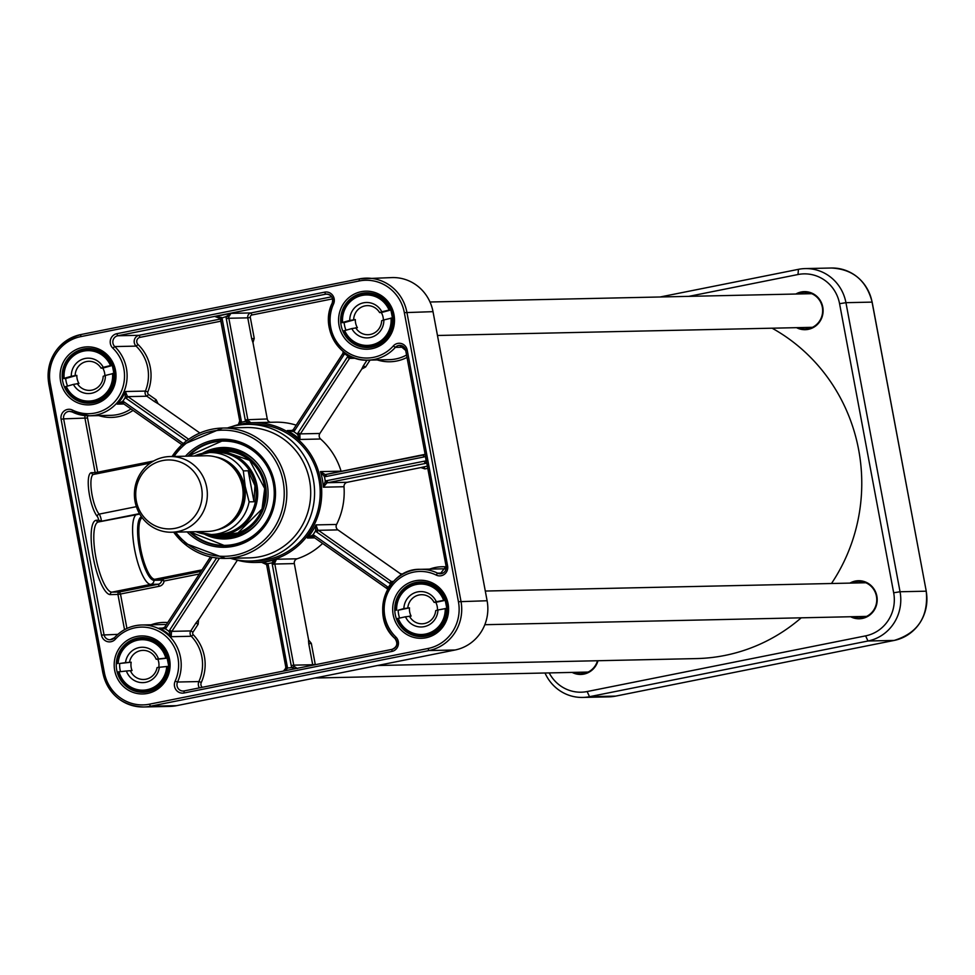 <?xml version="1.0" encoding="UTF-8"?>
<svg xmlns="http://www.w3.org/2000/svg" width="975" height="975" viewBox="0 0 975 975"><rect width="100%" height="100%" fill="white"/><g stroke="black" fill="none" stroke-linecap="round" stroke-linejoin="round"><path stroke-width="1.46" d="M377.362 665.523L696.382 658.588A175.585 169.199 -91.2 0 0 724.827 655.456A175.585 169.199 -91.2 0 0 801.218 617.821M831.48 583.513A175.585 169.199 -91.2 0 0 772.102 328.197M171.697 532.228L207.456 531.448A37.854 36.477 -91.2 0 0 242.434 486.452A37.854 36.477 -91.2 0 0 205.81 455.764L170.052 456.544A37.854 36.477 -91.2 0 0 134.404 495.178A37.854 36.477 -91.2 0 0 171.697 532.228A37.854 36.477 -91.2 0 0 206.676 487.232A37.854 36.477 -91.2 0 0 170.052 456.544M248.198 470.779L254.926 485.648L254 501.747L249.113 501.857L245.212 486.391L243.311 470.888L248.198 470.779L254 501.747M196.036 531.704A41.011 39.512 -91.2 0 0 211.307 534.519L217.596 534.385A41.011 39.512 -91.2 0 0 255.487 485.635A41.011 39.512 -91.2 0 0 215.804 452.4L209.515 452.534A41.011 39.512 -91.2 0 0 194.391 456.02M208.711 534.495A42.059 40.523 -91.2 0 0 218.108 535.433A42.059 40.523 -91.2 0 0 256.973 485.428A42.059 40.523 -91.2 0 0 216.267 451.34A42.059 40.523 -91.2 0 0 206.932 452.68M201.569 487.914A34.491 33.235 -91.2 0 0 147.152 468.366A34.491 33.235 -91.2 0 0 158.121 527.024A34.491 33.235 -91.2 0 0 201.569 487.914M392.303 277.57A42.059 40.523 88.8 0 1 433.01 311.659L487.11 600.746A42.059 40.523 88.8 0 1 455.057 649.996L176.56 705.668A42.059 40.523 88.8 0 1 169.748 706.412L143.63 706.985A42.059 40.523 -91.2 0 0 150.442 706.229L428.927 650.557A42.059 40.523 -91.2 0 0 460.98 601.307L406.88 312.232A42.059 40.523 -91.2 0 0 366.186 278.143A42.059 40.523 -91.2 0 0 359.373 278.887L80.852 334.559L80.706 336.643L359.19 280.971L359.348 278.887L392.303 277.57M199.863 432.997L158.096 403.699L156.158 399.799L148.553 394.461A2.108 2.023 88.8 0 1 147.822 391.889A42.059 40.523 -91.2 0 0 138.048 344.565A4.205 4.058 88.8 0 1 140.034 337.35L221.045 321.153M188.663 439.25L127.92 396.63L146.859 396.216L154.464 401.554L156.158 399.799M270.392 422.285A4.205 4.058 88.8 0 1 267.26 418.97L252.964 342.566L254.243 338.398L250.319 317.448A2.108 2.023 88.8 0 1 251.928 314.986L332.585 298.862M296.205 425.161A69.92 67.373 -91.2 0 0 275.291 422.187L252.817 422.675A69.92 67.373 -91.2 0 0 249.088 422.857A69.92 67.373 -91.2 0 0 232.074 426.55M250.941 422.821L248.113 420.457A4.205 4.058 88.8 0 1 247.772 419.396L228.845 318.264L247.772 317.85L251.696 338.8L254.243 338.398M228.808 316.838L230.917 313.365L226.249 316.546L228.808 316.838A4.205 4.058 88.8 0 0 228.845 318.264L226.285 318.679L245.212 419.811A6.313 6.082 -91.2 0 0 245.737 421.395L249.368 422.833M239.253 424.405L241.337 422.273L239.801 422.114L238.424 424.612M248.113 420.457L245.737 421.395A72.016 69.408 -91.2 0 0 241.337 422.273A6.313 6.082 -91.2 0 0 241.239 420.603L222.312 319.471A6.313 6.082 -91.2 0 0 221.581 317.472L215.012 316.546L220.399 318.52A4.205 4.058 88.8 0 1 220.874 319.812M331.683 296.79L250.977 312.926L230.917 313.365L215.012 316.546L220.399 318.52M97.805 473.545L97.683 472.205L95.136 472.607A2.108 2.023 -91.2 0 0 95.94 473.911M139.498 513.63L101.461 521.235L98.682 520.211L99.95 521.662M119.535 591.971A2.108 2.023 -91.2 0 0 117.938 594.433L120.486 594.031L119.535 591.971L111.954 592.142L150.747 584.378L158.328 584.22L119.535 591.971M141.509 516.799A32.382 8.531 78.7 0 0 139.644 549.839A32.382 8.531 78.7 0 0 154.026 580.296L161.606 580.137L164.129 581.015L162.423 579.113L154.842 579.284A31.541 8.312 -101.3 0 1 141.046 550.631A31.541 8.312 -101.3 0 1 142.143 517.652M123.277 403.516A4.205 4.058 88.8 0 0 122.618 403.163L122.801 401.225L117.134 404.125L122.521 403.126M126.226 398.385L127.92 396.63A4.205 4.058 88.8 0 1 127.262 396.033L125.336 391.511L125.227 397.495A6.313 6.082 -91.2 0 0 126.226 398.385L186.615 440.761M272.659 561.856A69.92 67.373 -91.2 0 0 274.487 561.953M392.023 649.374L184.178 690.922A6.313 6.082 88.8 0 1 177.535 682.025L198.888 681.562L201.289 682.451A42.059 40.523 -91.2 0 0 193.269 634.762A2.108 2.023 88.8 0 1 193.026 632.105L198.157 624.219L198.547 619.856L237.376 560.211M284.152 670.934L287.272 668.497A6.313 6.082 -91.2 0 0 287.235 666.364L268.308 565.232A6.313 6.082 -91.2 0 0 267.784 563.648L261.458 562.246L266.528 564.562A4.205 4.058 88.8 0 1 266.87 565.573M315.339 664.694A2.108 2.023 88.8 0 1 315.242 664.341L311.317 643.39L308.624 640.002L294.328 563.599A4.205 4.058 88.8 0 1 297.082 558.797L276.473 559.248L272.183 562.77L274.767 562.916L276.461 559.248A69.92 67.373 88.8 0 1 261.458 562.246L266.528 564.562M198.157 624.219L195.914 623.049L190.783 630.935A4.205 4.058 -91.2 0 0 191.283 636.261A39.951 38.5 88.8 0 1 198.888 681.562A6.313 6.082 -91.2 0 0 199.412 687.875M164.458 627.425L161.338 628.485L159.059 628.168L165.397 628.863A6.313 6.082 -91.2 0 0 166.25 627.815L212.184 557.237M216.621 557.956L169.613 630.179A6.313 6.082 -91.2 0 0 168.992 631.386L171.222 636.699L171.442 632.153L168.992 631.386A42.059 40.523 -91.2 0 0 165.397 628.863L164.483 627.352L165.043 626.657L166.25 627.815M268.308 565.232L266.797 565.61L266.455 564.537L267.784 563.648A72.016 69.408 -91.2 0 0 272.183 562.77A6.313 6.082 -91.2 0 0 272.281 564.44L291.208 665.572A6.313 6.082 -91.2 0 0 291.939 667.57L285.76 668.192L283.469 671.068M297.082 558.797A69.92 67.373 -91.2 0 0 322.615 543.441M402.699 574.178L400.067 573.507L337.911 529.888A4.205 4.058 88.8 0 1 336.582 524.452A69.92 67.373 -91.2 0 0 343.992 486.732A4.205 4.058 88.8 0 1 347.258 482.284L420.859 467.573L424.881 468.914L427.769 468.329M341.177 471.461A4.205 4.058 88.8 0 1 341.067 471.157A69.92 67.373 -91.2 0 0 320.592 439.006A4.205 4.058 88.8 0 1 319.873 433.461L361.798 369.025L365.552 367.027L370.073 360.08M234.975 559.504A69.92 67.373 -91.2 0 0 255.864 562.477A69.92 67.373 -91.2 0 0 267.187 561.234A69.92 67.373 -91.2 0 0 321.336 485.197A69.92 67.373 -91.2 0 0 252.817 422.675M426.428 461.212L426.294 461.138A6.313 6.082 -91.2 0 0 424.235 461.187L326.808 480.663A6.313 6.082 -91.2 0 0 325.284 481.187L323.371 487.183L326.735 483.064A4.205 4.058 88.8 0 1 327.758 482.71L426.562 463.21M427.367 466.172L423.942 466.854L424.881 468.914M292.829 430.097L289.941 431.023L287.296 430.56A69.92 67.373 88.8 0 1 299.971 439.457L299.898 434.887L297.412 434.216L299.971 439.457L320.592 439.006M367.039 360.141L363.309 365.857L365.552 367.027M313.767 537.201A4.205 4.058 88.8 0 0 312.926 536.774L313.012 534.8L307.418 538.042L312.829 536.75M247.236 424.369L252.854 424.247A68.347 65.861 88.8 0 1 319.824 485.367A68.347 65.861 88.8 0 1 266.906 559.687A68.347 65.861 88.8 0 1 255.828 560.893L250.209 561.015A68.347 65.861 -91.2 0 0 261.288 559.808A68.347 65.861 -91.2 0 0 314.206 485.489A68.347 65.861 -91.2 0 0 247.236 424.369A68.347 65.861 -91.2 0 0 227.541 427.952M230.368 558.297A68.347 65.861 -91.2 0 0 250.209 561.015M173.696 532.192A65.191 62.814 -91.2 0 0 225.42 558.407L249.295 557.883A65.191 62.814 -91.2 0 0 259.862 556.725A65.191 62.814 -91.2 0 0 310.342 485.842A65.191 62.814 -91.2 0 0 246.468 427.538L222.592 428.062A65.191 62.814 -91.2 0 0 172.051 456.507M311.317 643.39L308.77 643.793L312.695 664.743L293.755 665.157L274.828 564.025L294.328 563.599M292.244 430.45L287.296 430.56L293.694 431.608A6.313 6.082 -91.2 0 0 294.767 430.353L343.907 354.863A6.313 6.082 -91.2 0 0 344.516 353.657L344.333 352.402M349.72 355.826L348.112 356.18A6.313 6.082 -91.2 0 0 347.271 357.216L298.131 432.717A6.313 6.082 -91.2 0 0 297.412 434.216A72.016 69.408 -91.2 0 0 293.694 431.608L292.866 430.024L293.572 429.195L294.767 430.353M393.534 581.38L391.255 581.429L318.423 530.315A4.205 4.058 88.8 0 1 317.618 529.571L315.961 524.903L315.522 530.948A6.313 6.082 -91.2 0 0 316.729 532.07L389.561 583.184A6.313 6.082 -91.2 0 0 390.719 583.818L391.426 583.806M388.477 588.035L388.294 587.547A6.313 6.082 -91.2 0 0 387.294 586.658L314.462 535.543A6.313 6.082 -91.2 0 0 313.012 534.8A72.016 69.408 -91.2 0 0 315.522 530.948L317.618 529.571M297.387 668.521L294.243 666.486A4.205 4.058 88.8 0 1 293.755 665.157L291.208 665.572M425.149 454.326L325.528 474.52A4.205 4.058 88.8 0 1 325.138 474.52L320.458 471.607L324.431 476.629L325.138 474.52M165.055 626.742A4.205 4.058 88.8 0 1 164.568 627.327L161.302 628.485M294.243 666.486L291.939 667.57L295.181 668.728M387.282 588.863A4.205 4.058 88.8 0 0 386.722 588.388L387.307 588.949L388.294 587.547A42.059 40.523 -91.2 0 1 390.719 583.818L392.023 581.856A4.205 4.058 88.8 0 1 391.255 581.429L389.561 583.184M392.864 582.099L392.023 581.856M424.235 461.187L425.185 463.235A4.205 4.058 88.8 0 1 426.502 463.198L425.393 456.3A6.313 6.082 -91.2 0 1 423.467 457.056L326.04 476.531A6.313 6.082 -91.2 0 1 324.431 476.629A72.016 69.408 -91.2 0 1 325.284 481.187L326.735 483.064M425.137 454.301L425.49 456.178M343.371 351.646L343.115 352.889L344.516 353.657A42.059 40.523 -91.2 0 0 348.112 356.18L350.074 357.691L351.512 356.704M289.941 431.023L292.939 429.999A4.205 4.058 88.8 0 0 293.572 429.28M226.285 318.679A6.313 6.082 -91.2 0 1 226.249 316.546L220.313 318.496L239.801 420.944M127.262 396.033L125.227 397.495A42.059 40.523 -91.2 0 1 122.801 401.225A6.313 6.082 -91.2 0 1 123.959 401.858L183.276 443.491M187.103 531.899A54.039 52.077 -91.2 0 0 233.378 546.317A54.039 52.077 -91.2 0 0 269.027 467.196A54.039 52.077 -91.2 0 0 185.457 456.215M187.87 456.154A52.565 50.663 88.8 0 1 222.69 440.676A52.565 50.663 88.8 0 1 274.207 487.695A52.565 50.663 88.8 0 1 233.5 544.854A52.565 50.663 88.8 0 1 224.981 545.793A52.565 50.663 88.8 0 1 189.516 531.838M189.796 531.838A52.565 50.663 -91.2 0 0 225.115 545.793L189.784 531.838M188.138 456.154L222.824 440.676A52.565 50.663 -91.2 0 0 188.151 456.154M204.092 533.995A45.74 44.07 -91.2 0 0 229.576 538.614A45.74 44.07 -91.2 0 0 268.064 492.278A45.74 44.07 -91.2 0 0 227.602 447.659A45.74 44.07 -91.2 0 0 202.337 453.375M213.403 535.251A43.534 41.949 -91.2 0 0 265.468 484.989A43.534 41.949 -91.2 0 0 211.587 451.717M75.16 375.412A14.552 14.016 88.8 0 1 101.059 368.16L103.265 367.331A17.696 17.062 -91.2 0 0 83.874 358.776A17.696 17.062 -91.2 0 0 71.285 376.277L76.842 375.375A14.552 14.016 -91.2 0 0 78.963 383.492L73.405 384.394A17.696 17.062 -91.2 0 0 92.796 392.962A17.696 17.062 -91.2 0 0 105.385 375.448L103.179 376.289A14.552 14.016 88.8 0 1 77.281 383.528M104.873 375.643A14.552 14.016 -91.2 0 0 102.753 368.123L101.059 368.16M67.543 386.039A26.288 25.326 88.8 0 1 65.666 378.495L76.842 375.375M65.666 378.495L63.424 378.544L71.285 376.277M103.265 367.331L112.613 365.028M114.648 373.157L105.385 375.448M73.405 384.394L65.544 386.661A26.288 25.326 -91.2 0 0 89.188 402.139A26.288 25.326 -91.2 0 0 113.807 373.169M112.527 373.449A25.228 24.314 88.8 0 1 94.697 400.225A25.228 24.314 88.8 0 1 66.251 386.393L65.544 386.661M63.424 378.544L64.131 378.276A25.228 24.314 88.8 0 1 81.973 351.5A25.228 24.314 88.8 0 1 110.407 365.332M102.753 368.123L112.734 365.332M129.492 662.244A14.552 14.016 88.8 0 1 156.171 659.246L158.462 658.905A17.696 17.062 -91.2 0 0 140.571 647.351A17.696 17.062 -91.2 0 0 125.519 662.61L131.174 662.208A14.552 14.016 -91.2 0 0 132.064 670.568L126.409 670.983A17.696 17.062 -91.2 0 0 144.3 682.537A17.696 17.062 -91.2 0 0 159.339 667.266L157.06 667.607A14.552 14.016 88.8 0 1 130.382 670.605M158.779 667.351A14.552 14.016 -91.2 0 0 157.853 659.21L156.171 659.246M120.486 671.641A26.288 25.326 88.8 0 1 119.657 663.5L131.174 662.208M119.657 663.5L125.519 662.61M158.462 658.905L167.993 657.942M168.846 666.303L159.339 667.266M126.409 670.983L118.304 671.909A26.288 25.326 -91.2 0 0 143.288 691.214A26.288 25.326 -91.2 0 0 168.005 666.327M166.701 666.437A25.228 24.314 88.8 0 1 145.092 690.032A25.228 24.314 88.8 0 1 119.035 671.812L118.304 671.909C122.363 684.243 130.699 690.678 143.288 691.214L150.394 691.056M167.127 657.954A26.288 25.326 -91.2 0 0 142.143 638.662A26.288 25.326 -91.2 0 0 117.414 663.536L118.158 663.439A25.228 24.314 88.8 0 1 139.766 639.856A25.228 24.314 88.8 0 1 165.823 658.076M157.853 659.21L168.029 658.064M407.806 607.888A14.552 14.016 88.8 0 1 434.094 602.367L436.337 601.733A17.696 17.062 -91.2 0 0 417.507 591.923A17.696 17.062 -91.2 0 0 403.869 608.558L409.488 607.852A14.552 14.016 -91.2 0 0 411.109 616.102L405.49 616.797A17.696 17.062 -91.2 0 0 424.332 626.62A17.696 17.062 -91.2 0 0 437.958 609.984L435.715 610.618A14.552 14.016 88.8 0 1 409.427 616.139M437.434 610.131A14.552 14.016 -91.2 0 0 435.788 602.331L434.094 602.367M399.604 618.04A26.288 25.326 88.8 0 1 398.141 610.24L409.488 607.852M398.141 610.24L403.869 608.558M436.337 601.733L445.794 599.978M447.342 608.229L437.958 609.984M405.49 616.797L397.508 618.528A26.288 25.326 -91.2 0 0 421.773 635.542A26.288 25.326 -91.2 0 0 446.513 608.242M445.222 608.461A25.228 24.314 88.8 0 1 425.783 634.006A25.228 24.314 88.8 0 1 398.239 618.321L397.508 618.528C402.102 629.497 410.207 635.176 421.773 635.542L428.878 635.383M395.887 610.289L396.618 610.082A25.228 24.314 88.8 0 1 416.057 584.537A25.228 24.314 88.8 0 1 443.601 600.21M435.788 602.331L445.867 600.21M353.657 319.605A14.552 14.016 88.8 0 1 379.616 312.597L381.822 311.793A17.696 17.062 -91.2 0 0 362.505 303.054A17.696 17.062 -91.2 0 0 349.769 320.446L355.339 319.568A14.552 14.016 -91.2 0 0 357.386 327.71L351.817 328.587A17.696 17.062 -91.2 0 0 371.134 337.326A17.696 17.062 -91.2 0 0 383.87 319.934L381.664 320.738A14.552 14.016 88.8 0 1 355.704 327.746M383.37 320.129A14.552 14.016 -91.2 0 0 381.31 312.561L379.616 312.597M345.954 330.159A26.288 25.326 88.8 0 1 344.126 322.591L355.339 319.568M344.126 322.591L341.884 322.64L349.769 320.446M381.822 311.793L391.194 309.575M393.157 317.716L383.87 319.934M351.817 328.587L343.931 330.781A26.288 25.326 -91.2 0 0 367.673 346.466A26.288 25.326 -91.2 0 0 392.316 317.728M391.036 318.008A25.228 24.314 88.8 0 1 372.974 344.614A25.228 24.314 88.8 0 1 344.65 330.513L343.931 330.781M341.884 322.64L342.591 322.372A25.228 24.314 88.8 0 1 360.665 295.766A25.228 24.314 88.8 0 1 388.988 309.867M381.31 312.561L391.304 309.867M861.79 616.505A17.696 17.062 -91.2 0 0 864.776 617.151M864.021 582.087A17.696 17.062 -91.2 0 0 861.059 582.867M809.92 293.012A17.696 17.062 -91.2 0 0 806.959 293.792M807.69 327.429A17.696 17.062 -91.2 0 0 810.676 328.075M583.294 672.177A17.696 17.062 -91.2 0 0 586.292 672.823M581.258 672.226A18.403 17.733 -91.2 0 0 584.695 673.298M597.517 660.733A18.403 17.733 88.8 0 1 583.915 673.481A18.403 17.733 88.8 0 1 580.942 673.81A18.403 17.733 88.8 0 1 573.727 672.384M572.167 672.421A19.025 18.342 -91.2 0 0 583.867 674.103A19.025 18.342 -91.2 0 0 597.992 660.721M808.299 292.598A18.403 17.733 -91.2 0 0 804.911 293.828M805.642 327.466A18.403 17.733 -91.2 0 0 809.079 328.551M797.379 293.999A18.403 17.733 88.8 0 1 804.533 292.268A18.403 17.733 88.8 0 1 822.559 308.722A18.403 17.733 88.8 0 1 808.312 328.721A18.403 17.733 88.8 0 1 805.326 329.05A18.403 17.733 88.8 0 1 798.111 327.637M796.551 327.673A19.025 18.342 -91.2 0 0 808.251 329.355A19.025 18.342 -91.2 0 0 821.986 304.151A19.025 18.342 -91.2 0 0 795.819 294.036M862.4 581.685A18.403 17.733 -91.2 0 0 859.012 582.916M859.743 616.553A18.403 17.733 -91.2 0 0 863.18 617.626M851.48 583.074A18.403 17.733 88.8 0 1 858.622 581.344A18.403 17.733 88.8 0 1 876.659 597.797A18.403 17.733 88.8 0 1 862.412 617.809A18.403 17.733 88.8 0 1 859.426 618.138A18.403 17.733 88.8 0 1 852.211 616.712M850.651 616.748A19.025 18.342 -91.2 0 0 862.351 618.43A19.025 18.342 -91.2 0 0 876.086 593.239A19.025 18.342 -91.2 0 0 849.92 583.111M688.789 296.363L798.001 274.523A36.794 35.466 88.8 0 1 839.572 303.7L893.673 592.776A36.794 35.466 88.8 0 1 865.617 635.871L587.133 691.543A36.794 35.466 88.8 0 1 549.205 672.921M545.013 673.006A42.059 40.523 -91.2 0 0 582.697 697.43A42.059 40.523 -91.2 0 0 589.509 696.686L867.994 641.002A42.059 40.523 -91.2 0 0 900.047 591.752L845.947 302.677A42.059 40.523 -91.2 0 0 805.253 268.588A42.059 40.523 -91.2 0 0 798.44 269.332L660.136 296.985M229.552 523.087A36.172 34.856 -91.2 0 0 243.616 486.708A36.172 34.856 -91.2 0 0 228.248 463.162M215.158 456.824A37.221 35.868 88.8 0 1 244.603 486.513A37.221 35.868 88.8 0 1 216.755 529.986M243.311 470.888A41.011 39.512 -91.2 0 0 209.515 452.534L194.342 456.02M195.987 531.704L211.307 534.519A41.011 39.512 -91.2 0 0 249.113 501.857M80.827 334.571A42.059 40.523 -91.2 0 0 48.823 383.76L102.923 672.835M433.01 311.659L404.332 312.646L458.433 601.721L487.11 600.746M455.057 649.996L428.927 650.557L427.976 648.509L149.492 704.182L150.442 706.229L176.56 705.668M102.923 672.884A42.059 40.523 -91.2 0 0 143.63 706.985C122.058 705.827 108.469 694.456 102.85 672.884L102.923 672.884M149.492 704.182A39.951 38.5 88.8 0 1 104.349 672.506L50.249 383.431L48.823 383.809M50.249 383.431A39.951 38.5 88.8 0 1 80.706 336.643M104.349 672.506L102.85 672.884L48.75 383.797C46.398 358.276 57.111 341.859 80.852 334.559L359.348 278.887M458.433 601.721A39.951 38.5 88.8 0 1 427.976 648.509M359.19 280.971A39.951 38.5 88.8 0 1 404.332 312.646M93.381 404.369A29.018 27.958 -91.2 0 0 109.151 356.874A29.018 27.958 -91.2 0 0 61.608 366.381A29.018 27.958 -91.2 0 0 93.381 404.369M425.965 637.772A29.018 27.958 -91.2 0 0 441.748 590.277A29.018 27.958 -91.2 0 0 394.192 599.783A29.018 27.958 -91.2 0 0 425.965 637.772M371.865 348.697A29.018 27.958 -91.2 0 0 387.648 301.202A29.018 27.958 -91.2 0 0 340.092 310.708A29.018 27.958 -91.2 0 0 371.865 348.697M147.481 693.444A29.018 27.958 -91.2 0 0 163.252 645.95A29.018 27.958 -91.2 0 0 115.708 655.456A29.018 27.958 -91.2 0 0 147.481 693.444M333.548 304.005A8.409 8.105 -91.2 0 0 324.663 292.147L116.781 333.706A8.409 8.105 -91.2 0 0 112.82 348.136A37.854 36.477 88.8 0 1 118.292 397.093A37.854 36.477 88.8 0 1 72.503 410.085A8.409 8.105 -91.2 0 0 61.096 419.274L101.473 635.066A8.409 8.105 -91.2 0 0 115.379 639.198A37.854 36.477 88.8 0 1 162.545 633.604A37.854 36.477 88.8 0 1 175.147 681.135A8.409 8.105 -91.2 0 0 184.019 692.993L391.901 651.434A8.409 8.105 -91.2 0 0 395.862 637.016A37.854 36.477 88.8 0 1 390.402 588.059A37.854 36.477 88.8 0 1 436.178 575.067A8.409 8.105 -91.2 0 0 447.598 565.866L407.209 350.086A8.409 8.105 -91.2 0 0 393.303 345.954A37.854 36.477 88.8 0 1 346.137 351.536A37.854 36.477 88.8 0 1 333.548 304.005L332.195 303.127C319.386 328.356 340.421 361.969 367.965 360.128A39.951 38.5 -91.2 0 0 395.35 347.368L404.028 347.185M372.011 347.027A27.337 26.337 88.8 0 1 367.587 347.514A27.337 26.337 88.8 0 1 340.653 320.763A27.337 26.337 88.8 0 1 366.393 292.853A27.337 26.337 88.8 0 1 393.181 317.302A27.337 26.337 88.8 0 1 372.011 347.027M426.112 636.114A27.337 26.337 88.8 0 1 421.675 636.602A27.337 26.337 88.8 0 1 394.753 609.838A27.337 26.337 88.8 0 1 420.493 581.941A27.337 26.337 88.8 0 1 447.281 606.389A27.337 26.337 88.8 0 1 426.112 636.114M147.627 691.787A27.337 26.337 88.8 0 1 143.191 692.274A27.337 26.337 88.8 0 1 116.257 665.511A27.337 26.337 88.8 0 1 142.009 637.613A27.337 26.337 88.8 0 1 168.785 662.062A27.337 26.337 88.8 0 1 147.627 691.787M93.527 402.699A27.337 26.337 88.8 0 1 89.091 403.187A27.337 26.337 88.8 0 1 62.168 376.435A27.337 26.337 88.8 0 1 87.908 348.526A27.337 26.337 88.8 0 1 114.697 372.974A27.337 26.337 88.8 0 1 93.527 402.699M324.663 292.147L325.613 294.206L327.649 294.158M72.503 410.085L72.199 411.974A39.951 38.5 -91.2 0 0 89.481 415.801A39.951 38.5 -91.2 0 0 124.617 390.073A39.951 38.5 -91.2 0 0 114.77 346.576A6.313 6.082 88.8 0 1 117.731 335.766L116.781 333.706M220.557 319.008L139.084 335.303L117.731 335.766L325.613 294.206A6.313 6.082 88.8 0 1 332.268 303.103A39.951 38.5 -91.2 0 0 367.965 360.128L389.317 359.665A39.951 38.5 88.8 0 0 406.563 355.01M215.012 316.546L216.779 316.509M140.034 337.35L139.084 335.303A6.313 6.082 -91.2 0 0 136.11 346.113L138.048 344.565M112.82 348.136L114.77 346.576L136.11 346.113A39.951 38.5 88.8 0 1 145.397 391.085L125.336 391.511A39.951 38.5 88.8 0 1 117.134 404.125L123.886 403.979M154.464 401.554L158.096 403.699M156.914 402.395A2.108 1.109 -62.5 0 0 157.17 403.211M147.822 391.889L145.397 391.085A4.205 4.058 -91.2 0 0 146.859 396.216L148.553 394.461M251.928 314.986L250.977 312.926A4.205 4.058 -91.2 0 0 247.772 317.85L250.319 317.448M267.26 418.97L245.212 419.811M251.696 338.8L252.964 342.566M253.025 340.787A2.108 1.365 -24.8 0 0 252.574 341.725M241.239 420.603L239.813 420.993A4.205 4.058 88.8 0 1 239.874 422.102M130.942 408.927A39.951 38.5 88.8 0 1 110.833 415.338L89.481 415.801L69.469 411.365A6.313 6.082 88.8 0 1 72.089 411.925M85.069 415.643A6.313 6.082 -91.2 0 0 84.996 418.409L95.136 472.607L91.479 472.692A23.132 6.094 78.7 0 0 88.847 491.083A23.132 6.094 78.7 0 0 97.281 516.421A4.205 1.109 -101.3 0 1 98.682 520.211L96.44 520.272A37.854 9.969 78.7 0 0 93.283 557.651A37.854 9.969 78.7 0 0 110.346 594.604L117.938 594.433L124.532 629.667M114.355 637.857A6.313 6.082 88.8 0 1 104.02 634.652L63.643 418.872L87.543 417.995A4.205 4.058 88.8 0 1 87.701 415.801M61.096 419.274L63.643 418.872A6.313 6.082 88.8 0 1 69.469 411.365M101.473 635.066L117.841 634.347M101.473 521.357L101.461 521.235A6.313 1.658 78.7 0 0 99.133 514.117A21.023 5.533 -101.3 0 1 91.516 491.546A21.023 5.533 -101.3 0 1 93.6 474.386L93.515 474.398A2.108 2.023 88.8 0 1 91.479 472.692M150.406 463.028L93.6 474.386A21.023 5.533 -101.3 0 1 93.856 474.362L150.357 463.064M97.281 516.421A2.108 1.828 -40.4 0 1 99.133 514.117L136.39 506.659M139.973 514.447A4.205 4.058 -91.2 0 0 137.609 514.178A35.746 9.421 78.7 0 0 137.17 514.227A35.746 9.421 78.7 0 0 134.782 550.314A35.746 9.421 78.7 0 0 150.747 584.378A4.205 4.058 88.8 0 0 154.026 580.296A1.048 1.012 88.8 0 1 154.842 579.284L202.032 569.851M201.021 571.399L162.423 579.113A1.048 1.012 -91.2 0 0 161.606 580.137A4.205 4.058 88.8 0 1 158.328 584.22L159.278 586.268A6.313 6.082 -91.2 0 0 164.129 581.015L199.339 573.982M110.346 594.604A2.108 2.023 -91.2 0 1 111.954 592.142A35.746 9.421 -101.3 0 1 95.989 558.066A35.746 9.421 -101.3 0 1 98.377 521.978A35.746 9.421 -101.3 0 1 98.816 521.93M153.599 461.017L97.683 472.205L87.543 417.995M98.426 521.966A2.108 2.023 88.8 0 1 96.44 520.272M126.933 628.461L120.486 594.031L159.278 586.268M167.737 622.538A42.059 40.523 -91.2 0 0 151.101 624.792M175.147 681.135L177.535 682.025A39.951 38.5 -91.2 0 0 141.838 624.987L163.191 624.524A39.951 38.5 88.8 0 1 166.396 624.597M110.126 639.771L114.38 637.784C121.851 629.667 131.003 625.402 141.838 624.987A39.951 38.5 -91.2 0 0 114.453 637.747L115.379 639.198M163.386 628.071L159.059 628.168A39.951 38.5 88.8 0 1 171.222 636.699L191.283 636.261L193.269 634.762M202.191 687.314A4.205 4.058 88.8 0 1 201.289 682.451M272.561 562.002L274.889 561.953L272.561 562.002M287.235 666.364L285.724 666.742L266.797 565.61L285.797 666.705M198.547 619.856L197.852 620.575A2.108 1.207 -136 0 0 197.925 621.514M193.026 632.105L190.783 630.935L171.856 631.349L219.436 558.236M197.852 620.575L195.914 623.049M283.372 671.092L285.59 668.826L285.797 666.754A4.205 4.058 88.8 0 1 285.833 668.168M98.743 415.606A42.059 40.523 -91.2 0 0 133.039 410.39M336.582 524.452L315.961 524.903A69.92 67.373 88.8 0 1 307.418 538.042L314.706 537.883M341.067 471.157L320.458 471.607A69.92 67.373 88.8 0 1 323.371 487.183L343.992 486.732M347.258 482.284L327.758 482.71L326.808 480.663M423.942 466.854L420.859 467.573M446.172 566.853A42.059 40.523 -91.2 0 0 429.585 569.12M422.577 467.634A2.108 1.828 74.9 0 0 421.456 467.415M299.898 434.887A4.205 4.058 88.8 0 1 300.373 433.887L349.513 358.386L355.461 358.252M319.873 433.461L300.373 433.887L298.131 432.717M363.309 365.857L361.798 369.025M377.227 359.933A42.059 40.523 -91.2 0 0 407.014 357.423M363.053 367.807A2.108 1.658 18.3 0 0 362.042 368.318M387.294 586.658L386.648 588.376L313.816 537.262L386.6 588.303M400.067 573.507L400.53 574.007A2.108 1.755 136.8 0 0 401.676 574.153M400.53 574.007L401.505 574.872M407.209 350.086L405.71 350.464L446.16 566.207A6.313 6.082 88.8 0 1 437.604 573.154A39.951 38.5 -91.2 0 0 420.335 569.315L441.675 568.852A39.951 38.5 88.8 0 1 446.014 569.01M315.242 664.341L312.695 664.743A4.205 4.058 -91.2 0 0 312.804 665.206M308.624 640.002L308.551 640.868A2.108 1.499 -175.2 0 0 309.319 641.635M308.551 640.868L308.77 643.793M272.281 564.44L274.828 564.025A4.205 4.058 88.8 0 1 274.767 562.916M424.808 454.533A4.205 4.058 88.8 0 1 423.638 454.972L423.467 457.056M423.589 454.984L326.211 474.447L326.04 476.531M326.162 474.459A4.205 4.058 88.8 0 1 325.528 474.52M210.527 556.883L165.043 626.657L210.478 556.871M171.442 632.153A4.205 4.058 88.8 0 1 171.856 631.349L169.613 630.179M311.391 536.567L313.816 537.262L314.462 535.543M316.729 532.07L318.423 530.315L337.911 529.888M343.163 352.974A4.205 4.058 88.8 0 1 342.786 353.669L343.907 354.863M342.712 353.791L293.572 429.195L342.712 353.706L343.273 351.561M347.271 357.216L349.513 358.386A4.205 4.058 88.8 0 1 350.074 357.691M222.312 319.471L220.801 319.849L239.728 420.981L238.314 424.637M181.935 444.71L123.313 403.577L181.959 444.685M120.863 402.882L123.313 403.577L123.959 401.858M393.303 345.954L395.35 347.368A6.313 6.082 88.8 0 1 405.771 350.415M436.178 575.067L437.604 573.154L443.003 573.032M395.046 638.54L394.96 638.515C369.342 616.407 386.953 568.206 420.335 569.315A39.951 38.5 -91.2 0 0 385.198 595.055A39.951 38.5 -91.2 0 0 395.046 638.54A6.313 6.082 88.8 0 1 392.072 649.362L391.901 651.434M395.862 637.016L394.96 638.515C398.166 643.415 397.191 647.022 392.048 649.362L184.178 690.922L184.019 692.993M446.172 566.256L447.598 565.866M332.268 303.103L332.195 303.127C333.462 297.936 331.61 294.925 326.637 294.097M173.635 532.192L182.886 542.49L225.42 558.407A65.191 62.814 -91.2 0 0 235.987 557.249A65.191 62.814 -91.2 0 0 286.467 486.367A65.191 62.814 -91.2 0 0 222.592 428.062L181.35 445.258L171.99 456.507M174.001 456.458A63.082 60.791 88.8 0 1 274.597 459.237A63.082 60.791 88.8 0 1 235.036 555.189A63.082 60.791 88.8 0 1 175.646 532.143M190.271 531.826A52.15 50.249 -91.2 0 0 260.642 528.986A52.15 50.249 -91.2 0 0 259.058 455.922A52.15 50.249 -91.2 0 0 188.626 456.142M206.529 534.337A45.581 43.924 -91.2 0 0 230.271 538.517M228.296 447.72A45.581 43.924 -91.2 0 0 204.762 452.936M258.899 465.343A44.545 42.924 -91.2 0 0 208.284 452.339M210.076 534.775A44.545 42.924 -91.2 0 0 260.081 519.577M218.156 535.421A42.693 41.133 -91.2 0 0 264.664 485.16A42.693 41.133 -91.2 0 0 216.328 451.34M224.664 535.287A42.059 40.536 -91.2 0 0 265.005 492.338A42.059 40.536 -91.2 0 0 222.836 451.193M111.686 365.052A26.288 25.326 -91.2 0 0 88.042 349.574A26.288 25.326 -91.2 0 0 63.412 378.507M444.893 600.003A26.288 25.326 -91.2 0 0 420.627 582.989A26.288 25.326 -91.2 0 0 395.887 610.253M390.268 309.587A26.288 25.326 -91.2 0 0 366.527 293.902A26.288 25.326 -91.2 0 0 341.884 322.603C342.079 305.687 350.305 296.108 366.527 293.902L373.632 293.755M865.617 635.871L867.994 641.002L894.112 640.441L615.627 696.113A42.059 40.523 88.8 0 1 608.814 696.857L582.697 697.43M587.133 691.543L589.509 696.686L615.652 696.113L894.112 640.441A42.059 40.523 88.8 0 0 926.177 591.191L900.047 591.752L893.673 592.776M805.253 268.588L831.37 268.015A42.059 40.523 88.8 0 1 872.077 302.116L926.25 591.203L872.15 302.116L845.947 302.677L839.572 303.7M798.001 274.523L798.44 269.332M872.077 302.165L872.15 302.116C866.531 280.544 852.942 269.173 831.37 268.015M894.172 640.429L894.148 640.441C917.889 633.141 928.602 616.724 926.25 591.203M223.641 451.169L216.267 451.34M226.115 535.251L218.108 535.433M367.587 347.514L371.987 347.027C384.552 343.688 391.633 335.303 393.217 321.872L390.5 308.002C385.247 298.118 377.215 293.073 366.393 292.853M421.675 636.602L426.087 636.114C438.653 632.763 445.733 624.378 447.318 610.959L444.6 597.09C439.347 587.206 431.316 582.148 420.493 581.941M143.191 692.274L147.603 691.787C160.168 688.435 167.237 680.05 168.833 666.632L166.103 652.763C160.863 642.878 152.831 637.821 142.009 637.613M89.091 403.187L93.502 402.712C106.068 399.36 113.149 390.975 114.733 377.544L112.003 363.687C106.762 353.791 98.731 348.745 87.908 348.526M98.377 521.978L139.754 514.069M255.864 562.477L262.982 562.319M425.868 463.162L426.526 463.198M184.178 690.922L183.178 691.031M399.677 345.357L405.71 350.464L446.087 566.243L440.334 573.751M221.727 535.178L237.937 532.911L262.031 508.999L264.7 488.536L249.673 460.358L223.433 451.181M95.148 349.428L88.042 349.574C71.711 351.829 63.485 361.481 63.375 378.532M96.293 401.98L89.188 402.139C78.305 401.871 70.419 396.715 65.496 386.661M149.248 638.503L142.143 638.662C127.615 640.283 119.364 648.582 117.378 663.548M427.732 582.831L420.627 582.989C405.039 584.951 396.788 594.055 395.85 610.277M374.778 346.308L367.673 346.466C356.704 346.186 348.77 340.945 343.895 330.769M588.083 672.068L314.864 678.015M865.837 582.758L485.294 591.045M866.568 616.395L484.819 624.707M811.748 293.682L429.987 301.994M812.48 327.32L437.47 335.485M615.652 696.113L608.814 696.857"/></g></svg>
